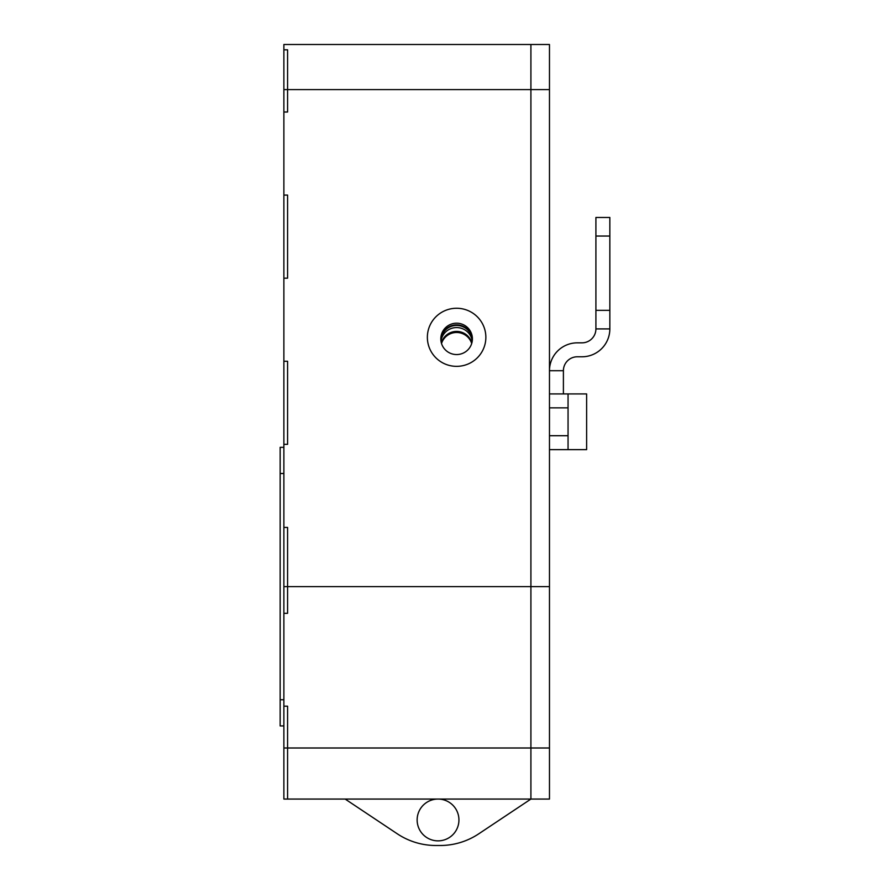 <?xml version="1.0" encoding="UTF-8"?>
<svg xmlns="http://www.w3.org/2000/svg" width="890" height="890" viewBox="0 0 890 890"><rect width="100%" height="100%" fill="white"/><g stroke="black" fill="none" stroke-linecap="round" stroke-linejoin="round"><path stroke-width="1.33" d="M283.877 447.325L280.161 447.325L280.161 725.928L283.877 725.928L280.161 725.928M283.877 44.5L530.907 44.5L283.877 44.5L283.877 49.818L287.581 49.818L287.581 112.007L283.877 112.007L283.877 195.088L287.581 195.088L287.581 278.17L283.877 278.17L283.877 361.262L287.581 361.262L287.581 444.344L283.877 444.344L283.877 527.425L287.581 527.425L287.581 613.321L283.877 613.321L283.877 706.193L287.581 706.193L287.581 799.064L283.877 799.064L283.877 706.193L287.581 706.193L287.581 799.064L530.907 799.064L478.798 833.797L530.907 799.064L530.907 747.989L530.907 799.064L438.036 799.064A20.893 20.893 0 0 1 456.136 830.403A20.893 20.893 0 0 1 419.935 830.403A20.893 20.893 0 0 1 438.036 799.064L345.164 799.064L397.274 833.797A69.654 69.654 0 0 0 435.911 845.5L440.161 845.5L435.911 845.5M530.907 44.5L530.907 747.989L530.907 44.5L549.475 44.5L549.475 89.601L287.581 89.601L287.581 112.007L283.877 112.007L283.877 49.818L287.581 49.818L287.581 89.601L283.877 89.601M283.877 586.621L283.877 613.321L287.581 613.321L287.581 586.621L283.877 586.621L283.877 527.425L287.581 527.425L287.581 586.621L549.475 586.621L549.475 89.601M485.862 337.299A29.259 29.059 180 0 1 441.985 362.464A29.259 29.059 180 0 1 441.985 312.145A29.259 29.059 180 0 1 485.862 337.299M472.401 338.879A15.786 15.675 -0 0 0 456.603 323.204A15.786 15.675 -0 0 0 440.817 338.879A15.786 15.675 -0 0 0 456.603 354.554A15.786 15.675 -0 0 0 472.401 338.879M472.379 339.724A15.786 15.675 -0 0 0 456.603 324.883A15.786 15.675 -0 0 0 440.839 339.724M478.798 833.797A69.654 69.654 0 0 1 440.161 845.5M283.877 799.064L345.164 799.064M441.373 342.984A15.786 15.675 180 0 1 471.845 342.984M441.529 343.518A15.786 15.675 180 0 1 471.689 343.518M472.245 341.081A15.786 15.675 -0 0 0 440.973 341.081M440.861 339.991A15.786 15.675 180 0 1 456.603 325.428A15.786 15.675 180 0 1 472.356 339.991M549.475 799.064L530.907 799.064L549.475 799.064L549.475 586.621M549.475 407.854L568.054 407.854L568.054 393.925L549.475 393.925M568.054 407.854L568.054 435.711L549.475 435.711M563.403 449.639L549.475 449.639L568.054 449.639L568.054 435.711M568.054 449.639L586.621 449.639L586.621 393.925L568.054 393.925M595.911 236.039L609.839 236.039L609.839 217.471L595.911 217.471L595.911 328.911A13.928 13.928 0 0 1 581.982 342.839L577.343 342.839A27.857 27.857 0 0 0 549.475 370.707L563.403 370.707L563.403 393.925M609.839 236.039L609.839 310.343L595.911 310.343M563.403 370.707A13.928 13.928 0 0 1 577.343 356.779L581.982 356.779A27.857 27.857 0 0 0 609.839 328.911L595.911 328.911L609.839 328.911L609.839 310.343M287.581 361.262L283.877 361.262L283.877 444.344L287.581 444.344L287.581 361.262M283.877 195.088L283.877 278.17L287.581 278.17L287.581 195.088L283.877 195.088M283.877 473.513L280.161 473.513M283.877 699.74L280.161 699.74M283.877 747.989L549.475 747.989"/></g></svg>
